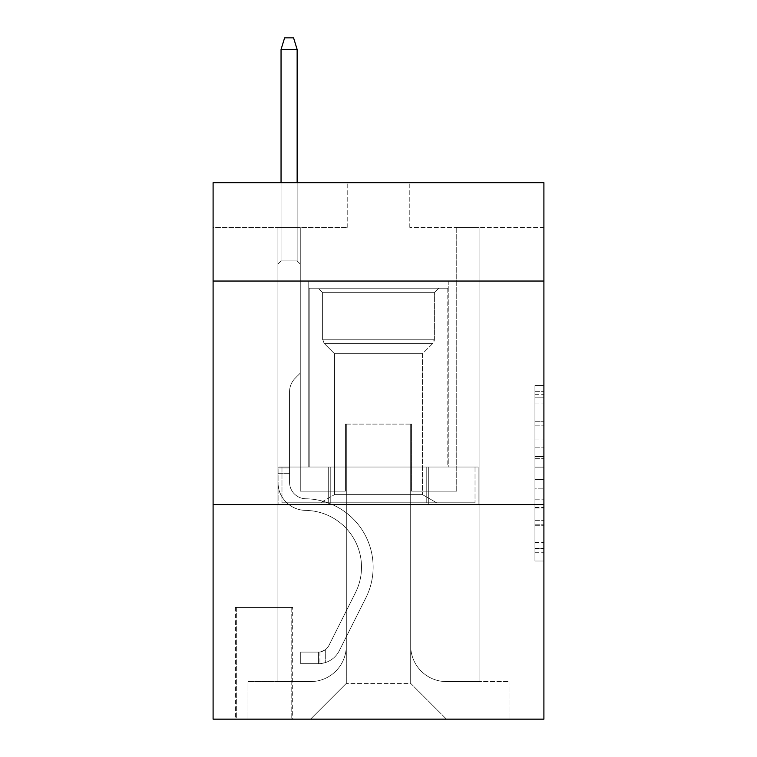 <?xml version="1.0" encoding="UTF-8"?>
<svg xmlns="http://www.w3.org/2000/svg" width="757" height="757" viewBox="0 0 757 757"><rect width="100%" height="100%" fill="white"/><g stroke="black" fill="none" stroke-linecap="round" stroke-linejoin="round"><path stroke-width="0.57" stroke-dasharray="3.79 2.84" d="M534.962 439.051L534.962 467.135L543.904 467.135L543.904 552.26L543.904 394.293L543.904 467.135L534.962 467.135L534.962 391.653L534.962 561.032L534.962 385.512L534.962 548.749L543.904 548.749L534.962 548.749L543.904 548.749L534.962 548.749L534.962 520.665L534.962 561.032L543.904 561.032L543.904 385.512L543.904 548.314L543.904 479.418L534.962 479.418L543.904 479.418L543.904 520.665L543.904 397.803L534.962 397.803L543.904 397.803L543.904 561.032L543.904 394.293L543.904 561.032L534.962 561.032L534.962 385.512L543.904 385.512L543.904 394.293L543.904 385.512L543.904 394.293L543.904 385.512L543.904 391.653L543.904 385.512L534.962 385.512L534.962 397.803L543.904 397.803L534.962 397.803L534.962 439.051L543.904 439.051M448.239 281.046L448.239 467.012L308.761 467.012L448.239 467.012L308.761 467.012L448.239 467.012L448.239 281.046L308.761 281.046L308.761 467.012L308.761 281.046L448.239 281.046M292.666 607.388L235.446 607.388L292.666 607.388L292.666 719.15L235.446 719.15L292.666 719.15M235.446 607.388L235.446 719.15M543.904 456.603L543.904 447.822L543.904 456.603L534.962 456.603L534.962 421.28L534.962 525.273L534.962 499.166L543.904 499.166L534.962 499.166L534.962 561.032L543.904 561.032L534.962 561.032L543.904 561.032L534.962 561.032L534.962 385.512L543.904 385.512L534.962 385.512L543.904 385.512L534.962 385.512L534.962 456.603L543.904 456.603M543.904 504.569L543.904 719.15L213.095 719.15L213.095 504.569L543.904 504.569L543.904 182.692L409.792 182.692L543.904 182.692L543.904 227.393L543.904 182.692L213.095 182.692L347.208 182.692L213.095 182.692L213.095 227.393L347.208 227.393L213.095 227.393L213.095 182.692L213.095 281.046L543.904 281.046L213.095 281.046L213.095 504.569L543.904 504.569L213.095 504.569M277.914 227.393L277.914 681.593L310.55 681.593A35.768 35.768 0 0 0 346.309 645.835L346.309 424.1L346.309 683.382L346.309 424.1L346.309 683.382L346.309 424.1L410.691 424.1L410.691 645.835A35.768 35.768 0 0 0 446.45 681.593L479.086 681.593L479.086 227.393L479.086 681.593L479.086 227.393L479.086 681.593L479.086 227.393L479.086 681.593L479.086 227.393L479.086 681.593L509.035 681.593L446.45 681.593L479.086 681.593L446.45 681.593L479.086 681.593L446.45 681.593L479.086 681.593L479.086 227.393L456.736 227.393L479.086 227.393L456.736 227.393L479.086 227.393L456.736 227.393L479.086 227.393L456.736 227.393L479.086 227.393L456.736 227.393L479.086 227.393L479.086 681.593L446.45 681.593A35.768 35.768 0 0 1 410.691 645.835A35.768 35.768 0 0 0 446.45 681.593A35.768 35.768 0 0 1 410.691 645.835A35.768 35.768 0 0 0 446.45 681.593A35.768 35.768 0 0 1 410.691 645.835A35.768 35.768 0 0 0 446.45 681.593A35.768 35.768 0 0 1 410.691 645.835L410.691 424.1L410.691 683.382L346.309 683.382L410.691 683.382L446.45 719.15L509.035 719.15L310.55 719.15L446.45 719.15L410.691 683.382L446.45 719.15L410.691 683.382L410.691 424.1L410.691 683.382L410.691 424.1L345.419 424.1L345.419 491.161L300.264 491.161L300.264 227.393L277.914 227.393L277.914 681.593L310.55 681.593A35.768 35.768 0 0 0 346.309 645.835L346.309 424.1L345.419 424.1L345.419 491.161L300.264 491.161L300.264 227.393L277.914 227.393L277.914 681.593L310.55 681.593L247.965 681.593L310.55 681.593L277.914 681.593L277.914 227.393L277.914 681.593L277.914 227.393L277.914 681.593L277.914 227.393L300.264 227.393L277.914 227.393L300.264 227.393L277.914 227.393L300.264 227.393L277.914 227.393L300.264 227.393L277.914 227.393L277.914 681.593L277.914 227.393M346.309 645.835L346.309 424.1L345.419 424.1L345.419 491.161L300.264 491.161L300.264 227.393L300.264 491.161L300.264 227.393L300.264 491.161L300.264 227.393L300.264 491.161L300.264 227.393L300.264 491.161L345.419 491.161L300.264 491.161L345.419 491.161L300.264 491.161L345.419 491.161L300.264 491.161L345.419 491.161L345.419 424.1L345.419 491.161L345.419 424.1L345.419 491.161L345.419 424.1L345.419 491.161L345.419 424.1L346.309 424.1L345.419 424.1L346.309 424.1L345.419 424.1L346.309 424.1L345.419 424.1L346.309 424.1L346.309 645.835A35.768 35.768 0 0 1 310.55 681.593A35.768 35.768 0 0 0 346.309 645.835A35.768 35.768 0 0 1 310.55 681.593A35.768 35.768 0 0 0 346.309 645.835A35.768 35.768 0 0 1 310.55 681.593A35.768 35.768 0 0 0 346.309 645.835M543.904 227.393L409.792 227.393L543.904 227.393M236.335 719.15L291.776 719.15L236.335 719.15L236.335 607.388L291.776 607.388L291.776 719.15L291.776 607.388L236.335 607.388L236.335 719.15M247.965 719.15L310.55 719.15L346.309 683.382L310.55 719.15L346.309 683.382L310.55 719.15L247.965 719.15L247.965 681.593L247.965 719.15M411.581 424.1L410.691 424.1L411.581 424.1L410.691 424.1L411.581 424.1L410.691 424.1L411.581 424.1L410.691 424.1L411.581 424.1L410.691 424.1L411.581 424.1L411.581 491.161L411.581 424.1M409.792 227.393L409.792 182.692L409.792 227.393M347.208 227.393L347.208 182.692L347.208 227.393M509.035 681.593L509.035 719.15L509.035 681.593M456.736 227.393L456.736 491.161L411.581 491.161L456.736 491.161L411.581 491.161L456.736 491.161L411.581 491.161L456.736 491.161L411.581 491.161L456.736 491.161L411.581 491.161L456.736 491.161L456.736 227.393M478.131 504.569L278.869 504.569L478.131 504.569L478.131 467.012L278.869 467.012L428.311 467.012L428.311 504.569L428.311 467.012L328.689 467.012L328.689 504.569L328.689 467.012L278.869 467.012L278.869 504.569L278.869 467.012L478.131 467.012L478.131 504.569M543.904 281.046L213.095 281.046M328.689 467.012L328.689 504.569L328.689 467.012M428.311 467.012L428.311 504.569L428.311 467.012M534.962 467.135L543.904 467.135L534.962 467.135M534.962 391.653L534.962 385.512L534.962 391.653L543.904 391.653L534.962 391.653M534.962 524.838L534.962 488.189L534.962 524.838L543.904 524.838L534.962 524.838M534.962 488.189L534.962 479.418L543.904 479.418L534.962 479.418L534.962 488.189L543.904 488.189L534.962 488.189M534.962 421.28L534.962 397.803L534.962 421.28L543.904 421.28L534.962 421.28M534.962 385.512L543.904 385.512L534.962 385.512L534.962 394.293L534.962 385.512L543.904 385.512M534.962 561.032L543.904 561.032L534.962 561.032L534.962 552.26L534.962 561.032M289.534 467.911L289.534 473.276L277.914 473.276L277.914 467.911L277.914 482.237L277.914 264.061L300.264 264.061L277.914 264.061L281.046 260.928L297.141 260.928L281.046 260.928L277.914 264.061L300.264 264.061L300.264 373.135L295.23 378.178A19.427 19.427 0 0 0 289.534 391.908A19.427 19.427 0 0 1 295.23 378.178L300.264 373.135L300.264 264.061L277.914 264.061L281.046 260.928L297.141 260.928L300.264 264.061L277.914 264.061L300.264 264.061L297.141 260.928L281.046 260.928L277.914 264.061L281.046 260.928L297.141 260.928L300.264 264.061L277.914 264.061L300.264 264.061L300.264 373.135L295.23 378.178A19.427 19.427 0 0 0 289.534 391.908A19.427 19.427 0 0 1 295.23 378.178L300.264 373.135L300.264 264.061L277.914 264.061L281.046 260.928L277.914 264.061L300.264 264.061L277.914 264.061L281.046 260.928L297.141 260.928L281.046 260.928L277.914 264.061L277.914 482.237A28.16 28.16 0 0 0 305.629 510.398A28.16 28.16 0 0 1 277.914 482.237L277.914 264.061L277.914 482.237A28.16 28.16 0 0 0 305.629 510.398A28.16 28.16 0 0 1 277.914 482.237L277.914 264.061L300.264 264.061L297.141 260.928L300.264 264.061L300.264 373.135L295.23 378.178A19.427 19.427 0 0 0 289.534 391.908A19.427 19.427 0 0 1 295.23 378.178L300.264 373.135L300.264 264.061L277.914 264.061L277.914 482.237A28.16 28.16 0 0 0 305.629 510.398A28.16 28.16 0 0 1 277.914 482.237L277.914 264.061L300.264 264.061L297.141 260.928L281.046 260.928L297.141 260.928L300.264 264.061L277.914 264.061L300.264 264.061L300.264 373.135L295.23 378.178A19.427 19.427 0 0 0 289.534 391.908A19.427 19.427 0 0 1 295.23 378.178L300.264 373.135L300.264 264.061L277.914 264.061L277.914 482.237A28.16 28.16 0 0 0 305.629 510.398A56.775 56.775 0 0 1 355.468 592.665A56.775 56.775 0 0 0 305.629 510.398A28.16 28.16 0 0 1 277.914 482.237L277.914 264.061L300.264 264.061L297.141 260.928L281.046 260.928L277.914 264.061L300.264 264.061L300.264 373.135L295.23 378.178A19.427 19.427 0 0 0 289.534 391.908A19.427 19.427 0 0 1 295.23 378.178L300.264 373.135L300.264 264.061L277.914 264.061L277.914 482.237L277.914 473.276L289.534 473.276L289.534 467.911L277.914 467.911L289.534 467.911L289.534 482.237L289.534 391.908L289.534 482.237A16.54 16.54 0 0 0 305.819 498.778A16.54 16.54 0 0 1 289.534 482.237L289.534 391.908L289.534 482.237L289.534 467.911L277.914 467.911L289.534 467.911L289.534 482.237A16.54 16.54 0 0 0 305.819 498.778A16.54 16.54 0 0 1 289.534 482.237L289.534 391.908L289.534 482.237A16.54 16.54 0 0 0 305.819 498.778A16.54 16.54 0 0 1 289.534 482.237L289.534 391.908L289.534 482.237L289.534 467.911L277.914 467.911M318.593 663.709A23.694 23.694 0 0 0 339.316 650.66L365.849 597.888A68.395 68.395 0 0 0 305.819 498.778A68.395 68.395 0 0 1 365.849 597.888A68.395 68.395 0 0 0 305.819 498.778A16.54 16.54 0 0 1 289.534 482.237A16.54 16.54 0 0 0 305.819 498.778A16.54 16.54 0 0 1 289.534 482.237L289.534 391.908L289.534 482.237A16.54 16.54 0 0 0 305.819 498.778A16.54 16.54 0 0 1 289.534 482.237A16.54 16.54 0 0 0 305.819 498.778A68.395 68.395 0 0 1 365.849 597.888A68.395 68.395 0 0 0 305.819 498.778A16.54 16.54 0 0 1 289.534 482.237A16.54 16.54 0 0 0 305.819 498.778A68.395 68.395 0 0 1 365.849 597.888L339.316 650.66L365.849 597.888A68.395 68.395 0 0 0 305.819 498.778A16.54 16.54 0 0 1 289.534 482.237A16.54 16.54 0 0 0 305.819 498.778A16.54 16.54 0 0 1 289.534 482.237A16.54 16.54 0 0 0 305.819 498.778A68.395 68.395 0 0 1 365.849 597.888A68.395 68.395 0 0 0 305.819 498.778A16.54 16.54 0 0 1 289.534 482.237A16.54 16.54 0 0 0 305.819 498.778A68.395 68.395 0 0 1 365.849 597.888A68.395 68.395 0 0 0 305.819 498.778A68.395 68.395 0 0 1 365.849 597.888L339.316 650.66L365.849 597.888A68.395 68.395 0 0 0 305.819 498.778A68.395 68.395 0 0 1 365.849 597.888L339.316 650.66A23.694 23.694 0 0 1 325.302 662.612A23.694 23.694 0 0 0 339.316 650.66L365.849 597.888A68.395 68.395 0 0 0 305.819 498.778A68.395 68.395 0 0 1 365.849 597.888A68.395 68.395 0 0 0 305.819 498.778A68.395 68.395 0 0 1 365.849 597.888L339.316 650.66L365.849 597.888A68.395 68.395 0 0 0 305.819 498.778A68.395 68.395 0 0 1 365.849 597.888L339.316 650.66A23.694 23.694 0 0 1 325.302 662.612C318.413 664.078 318.413 664.078 325.302 662.612C318.413 664.078 318.413 664.078 325.302 662.612A23.694 23.694 0 0 0 339.316 650.66L365.849 597.888L339.316 650.66A23.694 23.694 0 0 1 325.302 662.612C318.413 664.078 318.413 664.078 325.302 662.612C318.413 664.078 318.413 664.078 325.302 662.612A23.694 23.694 0 0 0 339.316 650.66L365.849 597.888L339.316 650.66A23.694 23.694 0 0 1 325.302 662.612C318.413 664.078 318.413 664.078 325.302 662.612C318.413 664.078 318.413 664.078 325.302 662.612A23.694 23.694 0 0 0 339.316 650.66L365.849 597.888L339.316 650.66A23.694 23.694 0 0 1 325.302 662.612C318.413 664.078 318.413 664.078 325.302 662.612C318.413 664.078 318.413 664.078 325.302 662.612A23.694 23.694 0 0 0 339.316 650.66A23.694 23.694 0 0 1 318.593 663.709L318.593 652.089A12.074 12.074 0 0 0 328.935 645.447L355.468 592.665A56.775 56.775 0 0 0 305.629 510.398A28.16 28.16 0 0 1 277.914 482.237A28.16 28.16 0 0 0 305.629 510.398A28.16 28.16 0 0 1 277.914 482.237A28.16 28.16 0 0 0 305.629 510.398A56.775 56.775 0 0 1 355.468 592.665A56.775 56.775 0 0 0 305.629 510.398A28.16 28.16 0 0 1 277.914 482.237A28.16 28.16 0 0 0 305.629 510.398A56.775 56.775 0 0 1 355.468 592.665L328.935 645.447L355.468 592.665A56.775 56.775 0 0 0 305.629 510.398A28.16 28.16 0 0 1 277.914 482.237A28.16 28.16 0 0 0 305.629 510.398A28.16 28.16 0 0 1 277.914 482.237A28.16 28.16 0 0 0 305.629 510.398A56.775 56.775 0 0 1 355.468 592.665A56.775 56.775 0 0 0 305.629 510.398A28.16 28.16 0 0 1 277.914 482.237A28.16 28.16 0 0 0 305.629 510.398A56.775 56.775 0 0 1 355.468 592.665A56.775 56.775 0 0 0 305.629 510.398A56.775 56.775 0 0 1 355.468 592.665L328.935 645.447L355.468 592.665A56.775 56.775 0 0 0 305.629 510.398A56.775 56.775 0 0 1 355.468 592.665L328.935 645.447A12.074 12.074 0 0 1 325.302 649.743C318.527 652.856 318.527 652.856 325.302 649.743C318.527 652.856 318.527 652.856 325.302 649.743A12.074 12.074 0 0 0 328.935 645.447L355.468 592.665A56.775 56.775 0 0 0 305.629 510.398A56.775 56.775 0 0 1 355.468 592.665A56.775 56.775 0 0 0 305.629 510.398A56.775 56.775 0 0 1 355.468 592.665L328.935 645.447L355.468 592.665A56.775 56.775 0 0 0 305.629 510.398A56.775 56.775 0 0 1 355.468 592.665L328.935 645.447A12.074 12.074 0 0 1 325.302 649.743C318.527 652.856 318.527 652.856 325.302 649.743C318.527 652.856 318.527 652.856 325.302 649.743A12.074 12.074 0 0 0 328.935 645.447L355.468 592.665L328.935 645.447A12.074 12.074 0 0 1 325.302 649.743C318.527 652.856 318.527 652.856 325.302 649.743C318.527 652.856 318.527 652.856 325.302 649.743A12.074 12.074 0 0 0 328.935 645.447L355.468 592.665L328.935 645.447A12.074 12.074 0 0 1 325.302 649.743C318.527 652.856 318.527 652.856 325.302 649.743C318.527 652.856 318.527 652.856 325.302 649.743A12.074 12.074 0 0 0 328.935 645.447L355.468 592.665L328.935 645.447A12.074 12.074 0 0 1 325.302 649.743C318.527 652.856 318.527 652.856 325.302 649.743C318.527 652.856 318.527 652.856 325.302 649.743A12.074 12.074 0 0 0 328.935 645.447A12.074 12.074 0 0 1 318.593 652.089L318.593 663.709L300.718 663.719L318.593 663.709A23.694 23.694 0 0 0 339.316 650.66A23.694 23.694 0 0 1 318.593 663.709L318.593 652.089L300.718 652.089L318.593 652.089A12.074 12.074 0 0 0 328.935 645.447A12.074 12.074 0 0 1 318.593 652.089L318.593 663.709L300.718 663.719L300.718 652.089L300.718 663.719L318.593 663.709A23.694 23.694 0 0 0 339.316 650.66A23.694 23.694 0 0 1 318.593 663.709L318.593 652.089L300.718 652.089L318.593 652.089A12.074 12.074 0 0 0 328.935 645.447A12.074 12.074 0 0 1 318.593 652.089L318.593 663.709L300.718 663.719L300.718 652.089L300.718 663.719L318.593 663.709A23.694 23.694 0 0 0 339.316 650.66A23.694 23.694 0 0 1 318.593 663.709L318.593 652.089L300.718 652.089L318.593 652.089A12.074 12.074 0 0 0 328.935 645.447A12.074 12.074 0 0 1 318.593 652.089L318.593 663.709L300.718 663.719L300.718 652.089L300.718 663.719L318.593 663.709A23.694 23.694 0 0 0 339.316 650.66A23.694 23.694 0 0 1 318.593 663.709L318.593 652.089L300.718 652.089L318.593 652.089A12.074 12.074 0 0 0 328.935 645.447A12.074 12.074 0 0 1 318.593 652.089L318.593 663.709L300.718 663.719L300.718 652.089L300.718 663.719L318.593 663.709M281.046 49.47L297.141 49.47L293.565 37.85L297.141 49.47L293.565 37.85L284.623 37.85L281.046 49.47L281.046 260.928L281.046 49.47L297.141 49.47L297.141 260.928L300.264 264.061L297.141 260.928L297.141 49.47L281.046 49.47L284.623 37.85L293.565 37.85L284.623 37.85L281.046 49.47L281.046 260.928L281.046 49.47L297.141 49.47L293.565 37.85L297.141 49.47L297.141 260.928L297.141 49.47L281.046 49.47L284.623 37.85L293.565 37.85L284.623 37.85L281.046 49.47L281.046 260.928L281.046 49.47L297.141 49.47L293.565 37.85L297.141 49.47L297.141 260.928L297.141 49.47L281.046 49.47L284.623 37.85L293.565 37.85L284.623 37.85L281.046 49.47L281.046 260.928L281.046 49.47L297.141 49.47L293.565 37.85L297.141 49.47L297.141 260.928L297.141 49.47L281.046 49.47L284.623 37.85L293.565 37.85L284.623 37.85L281.046 49.47L281.046 182.692M322.614 292.666L318.148 288.199L438.852 288.199L318.148 288.199L438.852 288.199L318.148 288.199L322.614 292.666L434.386 292.666L438.852 288.199L434.386 292.666L322.614 292.666L434.386 292.666L322.614 292.666L322.614 339.25L434.386 339.25L434.386 292.666L434.386 339.25L322.614 339.25L434.386 339.25L322.614 339.25L322.614 292.666M422.501 494.633L436.619 502.78L320.381 502.78L436.619 502.78L320.381 502.78L436.619 502.78L422.501 494.633L334.499 494.633L320.381 502.78L334.499 494.633L422.501 494.633L334.499 494.633L422.501 494.633L422.501 353.718L432.55 343.678A6.255 6.255 0 0 0 434.386 339.25L432.55 343.678L324.45 343.678A6.255 6.255 0 0 1 322.614 339.25L324.45 343.678L432.55 343.678L324.45 343.678L432.55 343.678L422.501 353.718L334.499 353.718L334.499 494.633L334.499 353.718L422.501 353.718L334.499 353.718L324.45 343.678L334.499 353.718L422.501 353.718L422.501 494.633M309.206 288.199L447.794 288.199L447.794 467.012L309.206 467.012L447.794 467.012L309.206 467.012L447.794 467.012L447.794 288.199L309.206 288.199L309.206 467.012L309.206 288.199L447.794 288.199L309.206 288.199M426.768 467.012L281.973 467.012L426.768 467.012L426.768 502.78L475.027 502.78L281.973 502.78L475.027 502.78L330.232 502.78L426.768 502.78L426.768 467.012L475.027 467.012L475.027 502.78L475.027 467.012L330.232 467.012L330.232 502.78L281.973 502.78L330.232 502.78L330.232 467.012L426.768 467.012L426.768 502.78L426.768 467.012M281.973 467.012L281.973 502.78L281.973 467.012L330.232 467.012L281.973 467.012M330.232 467.012L330.232 502.78L330.232 467.012M300.718 652.089L318.148 652.089L300.718 652.089L300.718 663.719L300.718 652.089M325.302 662.612C318.413 664.078 318.413 664.078 325.302 662.612C318.413 664.078 318.413 664.078 325.302 662.612L325.302 649.743L325.302 662.612M297.141 182.692L297.141 49.47M534.962 520.665L543.904 520.665L534.962 520.665M534.962 507.502L543.904 507.502M534.962 425.879L543.904 425.879L534.962 425.879M534.962 394.293L543.904 394.293M534.962 552.26L543.904 552.26M534.962 542.608L543.904 542.608M534.962 403.945L543.904 403.945M534.962 458.354L543.904 458.354L534.962 458.354M534.962 507.938L543.904 507.938L534.962 507.938M534.962 525.273L543.904 525.273L534.962 525.273M534.962 447.822L543.904 447.822L534.962 447.822M289.534 473.276L277.914 473.276L289.534 473.276M534.962 548.314L543.904 548.314M534.962 548.749L543.904 548.749M534.962 397.803L543.904 397.803M319.937 651.957L319.937 663.652"/><path stroke-width="1.14" d="M543.904 281.046L543.904 182.692L213.095 182.692L213.095 281.046L543.904 281.046L543.904 719.15L213.095 719.15L213.095 281.046M543.904 504.569L213.095 504.569M297.141 182.692L297.141 49.47L281.046 49.47L281.046 182.692M281.046 49.47L284.623 37.85L293.565 37.85L297.141 49.47"/></g></svg>
